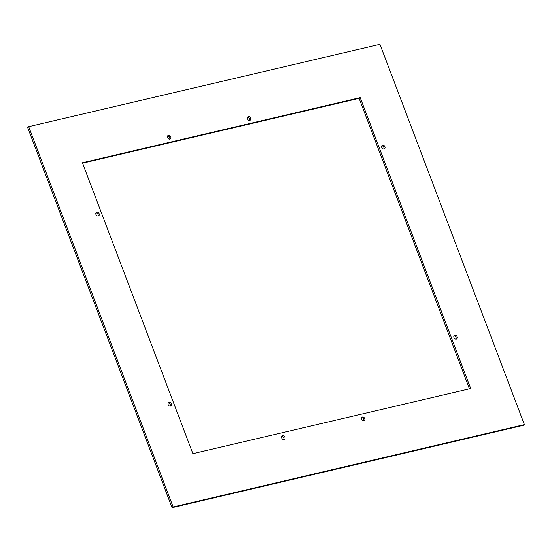 <?xml version="1.0" encoding="UTF-8"?>
<svg xmlns="http://www.w3.org/2000/svg" width="552" height="552" viewBox="0 0 552 552"><rect width="100%" height="100%" fill="white"/><g stroke="black" fill="none" stroke-linecap="round" stroke-linejoin="round"><path stroke-width="0.83" d="M281.913 436.163A2.063 1.601 56.9 0 0 282.106 438.716A2.063 1.601 56.9 0 0 284.439 439.378A2.063 1.601 56.9 0 0 284.715 439.137A2.063 1.601 56.9 0 0 284.522 436.584A2.063 1.601 56.9 0 0 282.189 435.921A2.063 1.601 56.9 0 0 281.913 436.163M283.797 439.585A2.063 1.601 56.9 0 0 283.562 437.488A2.063 1.601 56.9 0 0 281.741 436.425M524.4 424.619L379.942 44.326L28.69 126.67L173.149 506.964L172.058 507.674L523.31 425.33L524.4 424.619L173.149 506.964M361.746 417.443A2.063 1.601 -123.1 0 1 362.015 417.202A2.063 1.601 -123.1 0 1 364.348 417.871A2.063 1.601 -123.1 0 1 364.541 420.424A2.063 1.601 -123.1 0 1 364.272 420.665A2.063 1.601 -123.1 0 1 361.939 419.996A2.063 1.601 -123.1 0 1 361.746 417.443M168.367 402.725A2.063 1.601 -123.1 0 1 168.636 402.484A2.063 1.601 -123.1 0 1 170.968 403.153A2.063 1.601 -123.1 0 1 171.161 405.706A2.063 1.601 -123.1 0 1 170.892 405.948A2.063 1.601 -123.1 0 1 168.56 405.278A2.063 1.601 -123.1 0 1 168.367 402.725M96.138 212.582A2.063 1.601 -123.1 0 1 96.407 212.341A2.063 1.601 -123.1 0 1 98.739 213.01A2.063 1.601 -123.1 0 1 98.932 215.563A2.063 1.601 -123.1 0 1 98.663 215.804A2.063 1.601 -123.1 0 1 96.331 215.135A2.063 1.601 -123.1 0 1 96.138 212.582M167.794 135.73A2.063 1.601 -123.1 0 1 168.063 135.488A2.063 1.601 -123.1 0 1 170.395 136.158A2.063 1.601 -123.1 0 1 170.589 138.711A2.063 1.601 -123.1 0 1 170.32 138.952A2.063 1.601 -123.1 0 1 167.987 138.283A2.063 1.601 -123.1 0 1 167.794 135.73M247.62 117.017A2.063 1.601 -123.1 0 1 247.896 116.776A2.063 1.601 -123.1 0 1 250.228 117.445A2.063 1.601 -123.1 0 1 250.422 119.998A2.063 1.601 -123.1 0 1 250.146 120.232A2.063 1.601 -123.1 0 1 247.813 119.57A2.063 1.601 -123.1 0 1 247.62 117.017M381.929 145.583A2.063 1.601 -123.1 0 1 382.198 145.342A2.063 1.601 -123.1 0 1 384.53 146.011A2.063 1.601 -123.1 0 1 384.723 148.564A2.063 1.601 -123.1 0 1 384.454 148.805A2.063 1.601 -123.1 0 1 382.122 148.136A2.063 1.601 -123.1 0 1 381.929 145.583M454.158 335.726A2.063 1.601 -123.1 0 1 454.427 335.485A2.063 1.601 -123.1 0 1 456.759 336.154A2.063 1.601 -123.1 0 1 456.952 338.707A2.063 1.601 -123.1 0 1 456.683 338.949A2.063 1.601 -123.1 0 1 454.351 338.279A2.063 1.601 -123.1 0 1 454.158 335.726M360.194 97.621L470.704 388.539L192.896 453.668L82.386 162.75L360.194 97.621L359.104 98.332L469.455 388.836M28.69 126.67L27.6 127.381L172.058 507.674M361.567 417.712A2.063 1.601 -123.1 0 1 363.395 418.768A2.063 1.601 -123.1 0 1 363.63 420.872M168.188 402.994A2.063 1.601 -123.1 0 1 170.016 404.05A2.063 1.601 -123.1 0 1 170.251 406.155M95.958 212.844A2.063 1.601 -123.1 0 1 97.787 213.907A2.063 1.601 -123.1 0 1 98.021 216.004M167.615 135.999A2.063 1.601 -123.1 0 1 169.443 137.055A2.063 1.601 -123.1 0 1 169.678 139.159M247.448 117.279A2.063 1.601 -123.1 0 1 249.269 118.342A2.063 1.601 -123.1 0 1 249.504 120.439M381.749 145.845A2.063 1.601 -123.1 0 1 383.578 146.908A2.063 1.601 -123.1 0 1 383.812 149.005M453.979 335.995A2.063 1.601 -123.1 0 1 455.807 337.051A2.063 1.601 -123.1 0 1 456.042 339.156M82.545 163.164L359.104 98.332"/></g></svg>
